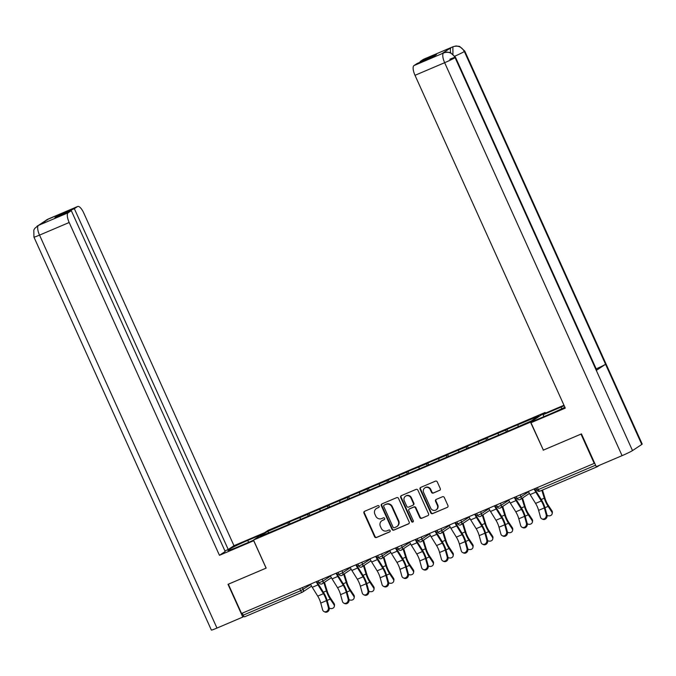 <?xml version="1.0" encoding="UTF-8"?>
<svg xmlns="http://www.w3.org/2000/svg" width="676" height="676" viewBox="0 0 676 676"><rect width="100%" height="100%" fill="white"/><g stroke="black" fill="none" stroke-linecap="round" stroke-linejoin="round"><path stroke-width="1.01" d="M379.118 506.206A1.006 0.946 -123.5 0 0 377.833 505.656L364.592 511.293A1.445 1.352 -123.5 0 0 363.941 513.135L374.605 536.752A1.445 1.352 -123.5 0 0 376.439 537.53L389.68 531.894A1.006 0.946 -123.5 0 0 390.136 530.609A1.006 0.946 -123.5 0 0 388.852 530.06L387.137 530.787A4.614 4.326 -123.5 0 1 381.256 528.286L380.368 526.317A4.614 4.326 -123.5 0 1 382.455 520.427L384.171 519.692A1.006 0.946 -123.5 0 0 384.627 518.408A1.006 0.946 -123.5 0 0 383.343 517.858L381.627 518.585A4.614 4.326 -123.5 0 1 375.746 516.084L374.859 514.115A4.614 4.326 -123.5 0 1 376.946 508.225L378.661 507.49A1.006 0.946 -123.5 0 0 379.118 506.206M439.611 490.387A1.445 1.352 -123.5 0 0 440.262 488.545L437.271 481.92A1.445 1.352 -123.5 0 0 435.437 481.143L420.734 487.396A1.445 1.352 -123.5 0 0 420.075 489.238L430.739 512.856A1.445 1.352 -123.5 0 0 432.581 513.642L447.284 507.38A1.445 1.352 -123.5 0 0 447.935 505.538L444.326 497.536A1.445 1.352 -123.5 0 0 442.484 496.75L436.189 499.429A1.445 1.352 -123.5 0 0 435.538 501.271L437.33 505.242A3.853 3.617 -123.5 0 1 436.13 509.881A3.853 3.617 -123.5 0 1 430.663 508.082L423.641 492.534A3.853 3.617 -123.5 0 1 424.849 487.895A3.853 3.617 -123.5 0 1 430.308 489.694L431.482 492.289A1.445 1.352 -123.5 0 0 433.316 493.066L440 490.134M543.174 450.208L581.005 434.11L594.221 463.381L241.552 613.478L228.336 584.208L266.167 568.102L253.492 540.039L530.499 422.145L543.352 450.089M398.519 498.415A1.445 1.352 -123.5 0 0 396.685 497.637L381.974 503.89A1.445 1.352 -123.5 0 0 381.323 505.732L391.987 529.35A1.445 1.352 -123.5 0 0 393.821 530.128L408.532 523.875A1.445 1.352 -123.5 0 0 409.183 522.033L398.519 498.415M401.358 495.643L416.061 489.39A1.445 1.352 -123.5 0 1 417.895 490.168L428.559 513.785A1.445 1.352 -123.5 0 1 427.908 515.627L421.613 518.306A1.445 1.352 -123.5 0 1 419.771 517.52L415.453 507.946A1.445 1.352 -123.5 0 0 413.611 507.161L409.436 508.943A1.445 1.352 -123.5 0 0 408.786 510.786L413.29 520.757A1.006 0.946 -123.5 0 1 412.968 521.965A1.006 0.946 -123.5 0 1 411.54 521.5L400.699 497.485A1.445 1.352 -123.5 0 1 401.358 495.643A1.445 1.352 -123.5 0 0 401.13 497.206L400.699 497.485M545.464 413.137L545.152 412.453L530.499 422.145M545.152 412.453L268.135 530.347L253.492 540.039M507.904 431.17L507.042 429.26L505.927 429.995L506.138 431.922M507.042 429.26L538.62 416.078L531.192 420.996L509.45 430.511L279.543 528.362L260.023 536.406L267.451 531.488L288.077 522.709L288.289 524.635M290.055 523.883L289.193 521.973L288.077 522.709M289.193 521.973L307.884 514.284L308.095 516.21M309.861 515.458L309 513.549L307.884 514.284M309 513.549L327.691 505.851L327.902 507.777M329.66 507.025L328.798 505.116L327.691 505.851M328.798 505.116L347.498 497.426L347.701 499.353M349.467 498.601L348.605 496.691L347.498 497.426M348.605 496.691L367.296 488.993L367.507 490.92M369.273 490.168L368.412 488.258L367.296 488.993M368.412 488.258L387.103 480.568L387.314 482.495M389.08 481.743L388.21 479.833L387.103 480.568M388.21 479.833L406.91 472.135L407.121 474.062M408.879 473.31L408.017 471.4L406.91 472.135M408.017 471.4L426.717 463.711L426.919 465.637M428.685 464.885L427.824 462.975L426.717 463.711M427.824 462.975L446.515 455.278L446.726 457.204M448.492 456.452L447.63 454.542L446.515 455.278M447.63 454.542L466.322 446.853L466.533 448.779M468.299 448.027L467.429 446.118L466.322 446.853M467.429 446.118L486.128 438.42L486.34 440.346M488.097 439.603L487.235 437.685L486.128 438.42M487.235 437.685L505.927 429.995M498.187 433.291L498.373 434.964M478.38 441.715L478.566 443.397M458.582 450.148L458.759 451.822M438.775 458.573L438.952 460.255M418.968 467.006L419.154 468.679M399.161 475.431L399.347 477.112M379.363 483.864L379.54 485.537M359.556 492.289L359.733 493.97M339.749 500.722L339.935 502.395M319.942 509.146L320.128 510.828M300.144 517.579L300.321 519.252M242.245 613.183L243.157 615.194L300.668 590.714L299.755 588.703M302.121 592.337L244.704 616.774A2.205 0.76 -113.1 0 1 244.661 616.799A2.205 0.76 -113.1 0 1 243.157 615.194M267.451 531.488L268.947 532.603M596.714 466.448A2.205 0.76 66.9 0 0 597.33 466.702A2.205 0.76 66.9 0 0 597.373 466.677L599.528 465.249M517.993 424.858L518.171 426.539M378.991 507.253L377.377 507.938A4.614 4.326 -123.5 0 0 376.726 508.293L376.295 508.572M381.805 520.773L382.236 520.495A4.614 4.326 -123.5 0 1 382.886 520.14L384.5 519.455M364.618 511.284A1.445 1.352 -123.5 0 0 364.364 512.847L375.028 536.465A1.445 1.352 -123.5 0 0 376.87 537.251L390.01 531.657M381.999 503.882A1.445 1.352 -123.5 0 0 381.754 505.454L392.41 529.071A1.445 1.352 -123.5 0 0 394.252 529.849L408.929 523.604M384.179 505.149A1.006 0.946 -123.5 0 0 383.723 506.434L393.077 527.162A1.006 0.946 -123.5 0 0 394.37 527.711L396.17 526.942A4.614 4.326 -123.5 0 0 398.265 521.044L391.869 506.882A4.614 4.326 -123.5 0 0 385.988 504.38L384.602 504.862A1.006 0.946 -123.5 0 0 384.34 505.04M396.82 526.596L397.251 526.308A4.614 4.326 -123.5 0 0 398.688 520.765L398.265 521.044M384.602 504.862L386.41 504.093A4.614 4.326 -123.5 0 1 392.291 506.594L398.688 520.765M427.908 515.627L421.613 518.306M409.233 509.053L409.664 508.766A1.445 1.352 -123.5 0 1 409.867 508.656L414.042 506.882A1.445 1.352 -123.5 0 1 415.875 507.668L420.202 517.241A1.445 1.352 -123.5 0 0 422.044 518.019M401.13 497.206L411.971 521.213A1.006 0.946 -123.5 0 0 413.163 521.796M410.966 498.009A3.853 3.617 -123.5 0 0 405.499 496.209A3.853 3.617 -123.5 0 0 404.299 500.848L406.766 506.324A1.445 1.352 -123.5 0 0 408.608 507.101L412.782 505.327A1.445 1.352 -123.5 0 0 413.433 503.485L410.966 498.009L411.388 497.722A3.853 3.617 -123.5 0 0 405.93 495.93L405.499 496.209M413.213 505.048A1.445 1.352 -123.5 0 0 413.864 503.206L413.433 503.485M411.388 497.722L413.864 503.206M424.849 487.895L425.272 487.616A3.853 3.617 -123.5 0 1 430.739 489.416L431.905 492.001A1.445 1.352 -123.5 0 0 433.747 492.787L440.017 490.117M436.13 509.881L436.552 509.594A3.853 3.617 -123.5 0 0 437.761 504.964L437.33 505.242M436.214 499.42A1.445 1.352 -123.5 0 0 435.969 500.992L437.761 504.964M420.759 487.388A1.445 1.352 -123.5 0 0 420.506 488.959L431.17 512.577A1.445 1.352 -123.5 0 0 433.003 513.354L447.284 507.38M329.22 608.02A3.304 2.729 -170.8 0 0 334.333 606.372A3.304 2.729 -170.8 0 0 333.927 604.631L334.105 603.567L330.42 598.032A9.844 3.38 -113.1 0 1 328.451 594.432A9.844 3.38 -113.1 0 1 327.218 591.187L324.48 582.281M323.889 582.67L326.423 590.917A11.754 4.039 66.9 0 0 327.902 594.804A11.754 4.039 66.9 0 0 330.251 599.097L333.927 604.631M334.105 603.567A3.304 2.729 9.2 0 1 334.51 605.307L334.333 606.372M316.968 581.377A9.844 3.38 -113.1 0 1 317.281 582.239M310.554 584.115A11.754 4.039 -113.1 0 0 312.27 587.309L317.728 596.114A9.844 3.38 66.9 0 1 319.325 599.13A9.844 3.38 66.9 0 1 320.762 603.077L322.621 609.811A3.304 2.89 -64.5 0 0 328.333 607.378L326.474 600.643A9.844 3.38 66.9 0 0 325.038 596.697A9.844 3.38 66.9 0 0 323.441 593.68L317.982 584.875A11.754 4.039 -113.1 0 1 316.267 581.681M316.875 581.419A9.844 3.38 66.9 0 0 318.227 583.92L323.686 592.734A11.754 4.039 -113.1 0 1 325.595 596.325A11.754 4.039 -113.1 0 1 327.311 601.04L329.17 607.783A3.304 2.89 115.5 0 1 324.886 611.974L324.058 611.577M248.624 542.313L247.771 540.403A16.528 0.98 -24.3 0 0 227.896 550.382A16.528 0.98 -24.3 0 0 238.155 546.766L253.568 540.208M247.771 540.403L262.246 534.243M264.705 532.62L233.972 545.693L228.226 549.495L74.343 208.673L77.52 206.56L47.65 219.286L38.363 225.429L68.124 212.779A8.813 3.025 66.9 0 0 69.18 222.497L39.538 235.113L216.971 628.072L242.802 617.07L228.015 584.326L266.099 568.119L253.728 540.716L219.455 555.309L69.18 222.497M224.922 550.906L228.226 549.495M58.237 216.236L57.959 215.636L54.933 217.647L71.31 210.675L225.201 551.506L219.455 555.309M233.972 545.693L83.706 212.889A8.813 3.025 66.9 0 0 77.689 206.476A8.813 3.025 66.9 0 0 77.52 206.56M216.971 628.072A9.033 0.532 155.7 0 1 211.36 630.049L33.935 237.09A9.033 0.532 155.7 0 0 39.538 235.113A8.813 3.025 -113.1 0 1 38.481 225.395M243.875 616.368L242.802 617.07M71.31 210.675L68.124 212.779M57.959 215.636L74.343 208.673M47.202 220.03L47.768 219.252M44.219 222.007L47.633 219.294M33.935 237.09L33.817 230.094L34.755 228.395L38.355 225.438M449.878 59.234A9.033 0.532 155.7 0 1 455.489 57.257L596.705 370.017A9.033 0.532 155.7 0 1 596.3 370.397L632.508 450.596A9.033 0.532 155.7 0 1 622.072 455.658L596.24 466.651L581.453 433.907L543.369 450.115L530.998 422.711L533.448 421.089L551.481 413.416A16.528 0.98 -24.3 0 0 564.882 407.256M564.207 405.761A16.528 0.98 -24.3 0 0 561.088 407.062L543.056 414.734L545.515 413.104L563.97 405.254M530.998 422.711L565.271 408.127L415.005 75.315A8.813 3.025 -113.1 0 1 413.94 65.597L417.126 63.493L433.502 56.522L436.535 54.519L420.159 61.491L423.337 59.387A8.813 3.025 -113.1 0 1 423.506 59.294A8.813 3.025 -113.1 0 1 423.691 59.234M543.918 416.636L543.056 414.734M464.775 51.114A9.033 0.532 155.7 0 1 464.344 51.511C461.716 46.821 457.973 45.233 453.106 46.728L452.979 46.771A8.813 3.025 66.9 0 1 453.148 46.678L456.03 45.951L459.612 46.407L464.775 51.114L642.2 444.064A9.033 0.532 155.7 0 1 641.769 444.462L605.561 364.271A9.033 0.532 155.7 0 1 596.181 368.868M632.508 450.596L641.769 444.462M622.072 455.658L444.647 62.699A9.033 0.532 155.7 0 0 455.083 57.637C452.43 52.956 448.687 51.368 443.828 52.872L446.768 52.094L450.343 52.559L455.489 57.257A9.033 0.532 155.7 0 1 455.083 57.637L596.3 370.397L605.561 364.271L464.344 51.511A9.033 0.532 155.7 0 1 454.88 56.142M450.672 52.677A8.813 3.025 -113.1 0 1 451.162 47.565L441.977 53.641A8.813 3.025 -113.1 0 1 442.146 53.556A8.813 3.025 -113.1 0 1 442.332 53.497M420.159 61.491L420.43 62.091M349.027 599.587A3.304 2.729 -170.8 0 0 354.139 597.947A3.304 2.729 -170.8 0 0 353.734 596.198L353.903 595.133L350.227 589.599A9.844 3.38 -113.1 0 1 348.258 586.007A9.844 3.38 -113.1 0 1 347.025 582.754L344.278 573.848M343.687 574.245L346.23 582.492A11.754 4.039 66.9 0 0 347.701 586.371A11.754 4.039 66.9 0 0 350.05 590.663L353.734 596.198M353.903 595.133A3.304 2.729 9.2 0 1 354.317 596.883L354.139 597.947M336.775 572.952A9.844 3.38 -113.1 0 1 337.079 573.814M368.834 591.162A3.304 2.729 -170.8 0 0 373.946 589.514A3.304 2.729 -170.8 0 0 373.541 587.774L373.71 586.709L370.034 581.174A9.844 3.38 -113.1 0 1 368.065 577.574A9.844 3.38 -113.1 0 1 366.831 574.33L364.085 565.423M363.494 565.812L366.037 574.059A11.754 4.039 66.9 0 0 367.507 577.946A11.754 4.039 66.9 0 0 369.856 582.239L373.541 587.774M373.71 586.709A3.304 2.729 9.2 0 1 374.115 588.45L373.946 589.514M356.573 564.519A9.844 3.38 -113.1 0 1 356.886 565.381M388.641 582.729A3.304 2.729 -170.8 0 0 393.753 581.09A3.304 2.729 -170.8 0 0 393.339 579.34L393.516 578.276L389.832 572.741A9.844 3.38 -113.1 0 1 387.863 569.15A9.844 3.38 -113.1 0 1 386.638 565.897L383.892 556.99M383.3 557.387L385.835 565.635A11.754 4.039 66.9 0 0 387.314 569.513A11.754 4.039 66.9 0 0 389.663 573.806L393.339 579.34M393.516 578.276A3.304 2.729 9.2 0 1 393.922 580.025L393.753 581.09M376.38 556.095A9.844 3.38 -113.1 0 1 376.693 556.956M408.439 574.304A3.304 2.729 -170.8 0 0 413.551 572.665A3.304 2.729 -170.8 0 0 413.146 570.916L413.323 569.851L409.639 564.316A9.844 3.38 -113.1 0 1 407.67 560.717A9.844 3.38 -113.1 0 1 406.437 557.472L403.699 548.566M403.107 548.954L405.642 557.201A11.754 4.039 66.9 0 0 407.121 561.088A11.754 4.039 66.9 0 0 409.47 565.381L413.146 570.916M413.323 569.851A3.304 2.729 9.2 0 1 413.729 571.6L413.551 572.665M396.187 547.661A9.844 3.38 -113.1 0 1 396.499 548.523M428.246 565.871A3.304 2.729 -170.8 0 0 433.358 564.232A3.304 2.729 -170.8 0 0 432.953 562.483L433.122 561.418L429.446 555.883A9.844 3.38 -113.1 0 1 427.477 552.292A9.844 3.38 -113.1 0 1 426.243 549.039L423.497 540.132M422.906 540.53L425.449 548.777A11.754 4.039 66.9 0 0 426.919 552.655A11.754 4.039 66.9 0 0 429.268 556.948L432.953 562.483M433.122 561.418A3.304 2.729 9.2 0 1 433.527 563.167L433.358 564.232M415.993 539.237A9.844 3.38 -113.1 0 1 416.298 540.099M330.353 575.682A11.754 4.039 -113.1 0 0 332.077 578.876L337.535 587.689A9.844 3.38 66.9 0 1 339.132 590.697A9.844 3.38 66.9 0 1 340.569 594.643L342.428 601.387A3.304 2.89 -64.5 0 0 348.14 598.953L346.281 592.21A9.844 3.38 66.9 0 0 344.844 588.264A9.844 3.38 66.9 0 0 343.247 585.255L337.789 576.442A11.754 4.039 -113.1 0 1 336.065 573.248M336.673 572.995A9.844 3.38 66.9 0 0 338.034 575.496L343.493 584.301A11.754 4.039 -113.1 0 1 345.394 587.9A11.754 4.039 -113.1 0 1 347.109 592.607L348.977 599.35A3.304 2.89 115.5 0 1 344.692 603.55L343.856 603.153M350.16 567.257A11.754 4.039 -113.1 0 0 351.875 570.451L357.342 579.256A9.844 3.38 66.9 0 1 358.931 582.273A9.844 3.38 66.9 0 1 360.367 586.219L362.235 592.953A3.304 2.89 -64.5 0 0 367.947 590.52L366.079 583.785A9.844 3.38 66.9 0 0 364.643 579.839A9.844 3.38 66.9 0 0 363.054 576.831L357.596 568.017A11.754 4.039 -113.1 0 1 355.872 564.823M356.48 564.561A9.844 3.38 66.9 0 0 357.841 567.063L363.299 575.876A11.754 4.039 -113.1 0 1 365.201 579.476A11.754 4.039 -113.1 0 1 366.916 584.182L368.775 590.925A3.304 2.89 115.5 0 1 364.499 595.117L363.663 594.719M369.966 558.824A11.754 4.039 -113.1 0 0 371.682 562.018L377.14 570.831A9.844 3.38 66.9 0 1 378.737 573.84A9.844 3.38 66.9 0 1 380.174 577.786L382.033 584.529A3.304 2.89 -64.5 0 0 387.745 582.095L385.886 575.352A9.844 3.38 66.9 0 0 384.45 571.414A9.844 3.38 66.9 0 0 382.853 568.398L377.394 559.584A11.754 4.039 -113.1 0 1 375.679 556.39M376.287 556.137A9.844 3.38 66.9 0 0 377.639 558.638L383.106 567.443A11.754 4.039 -113.1 0 1 385.007 571.043A11.754 4.039 -113.1 0 1 386.723 575.749L388.582 582.492A3.304 2.89 115.5 0 1 384.306 586.692L383.469 586.295M389.773 550.399A11.754 4.039 -113.1 0 0 391.488 553.593L396.947 562.398A9.844 3.38 66.9 0 1 398.544 565.415A9.844 3.38 66.9 0 1 399.981 569.361L401.84 576.096A3.304 2.89 -64.5 0 0 407.552 573.662L405.693 566.927A9.844 3.38 66.9 0 0 404.256 562.981A9.844 3.38 66.9 0 0 402.659 559.973L397.201 551.16A11.754 4.039 -113.1 0 1 395.485 547.966M396.085 547.704A9.844 3.38 66.9 0 0 397.446 550.205L402.904 559.018A11.754 4.039 -113.1 0 1 404.814 562.618A11.754 4.039 -113.1 0 1 406.529 567.325L408.389 574.068A3.304 2.89 115.5 0 1 404.104 578.259L403.276 577.862M409.571 541.966A11.754 4.039 -113.1 0 0 411.295 545.16L416.754 553.974A9.844 3.38 66.9 0 1 418.351 556.982A9.844 3.38 66.9 0 1 419.788 560.928L421.647 567.671A3.304 2.89 -64.5 0 0 427.359 565.237L425.5 558.494A9.844 3.38 66.9 0 0 424.063 554.557A9.844 3.38 66.9 0 0 422.466 551.54L417.007 542.727A11.754 4.039 -113.1 0 1 415.284 539.533M415.892 539.279A9.844 3.38 66.9 0 0 417.253 541.78L422.711 550.585A11.754 4.039 -113.1 0 1 424.613 554.185A11.754 4.039 -113.1 0 1 426.328 558.9L428.195 565.635A3.304 2.89 115.5 0 1 423.911 569.834L423.075 569.437M448.053 557.447A3.304 2.729 -170.8 0 0 453.165 555.807A3.304 2.729 -170.8 0 0 452.759 554.058L452.928 552.993L449.253 547.459A9.844 3.38 -113.1 0 1 447.284 543.859A9.844 3.38 -113.1 0 1 446.05 540.614L443.304 531.708M442.712 532.096L445.256 540.352A11.754 4.039 66.9 0 0 446.726 544.231A11.754 4.039 66.9 0 0 449.075 548.523L452.759 554.058M452.928 552.993A3.304 2.729 9.2 0 1 453.334 554.742L453.165 555.807M435.792 530.812A9.844 3.38 -113.1 0 1 436.105 531.666M429.378 533.541A11.754 4.039 -113.1 0 0 431.094 536.736L436.561 545.54A9.844 3.38 66.9 0 1 438.149 548.557A9.844 3.38 66.9 0 1 439.586 552.503L441.453 559.238A3.304 2.89 -64.5 0 0 447.166 556.813L445.298 550.07A9.844 3.38 66.9 0 0 443.862 546.123A9.844 3.38 66.9 0 0 442.273 543.115L436.814 534.302A11.754 4.039 -113.1 0 1 435.09 531.108M435.699 530.846A9.844 3.38 66.9 0 0 437.059 533.347L442.518 542.16A11.754 4.039 -113.1 0 1 444.419 545.76A11.754 4.039 -113.1 0 1 446.135 550.467L447.994 557.21A3.304 2.89 115.5 0 1 443.718 561.401L442.881 561.004M467.86 549.013A3.304 2.729 -170.8 0 0 472.963 547.374A3.304 2.729 -170.8 0 0 472.558 545.625L472.735 544.56L469.051 539.025A9.844 3.38 -113.1 0 1 467.082 535.434A9.844 3.38 -113.1 0 1 465.848 532.181L463.111 523.275M462.519 523.672L465.054 531.919A11.754 4.039 66.9 0 0 466.533 535.798A11.754 4.039 66.9 0 0 468.882 540.09L472.558 545.625M472.735 544.56A3.304 2.729 9.2 0 1 473.141 546.309L472.963 547.374M455.599 522.379A9.844 3.38 -113.1 0 1 455.911 523.241M449.185 525.108A11.754 4.039 -113.1 0 0 450.9 528.302L456.359 537.116A9.844 3.38 66.9 0 1 457.956 540.124A9.844 3.38 66.9 0 1 459.393 544.07L461.252 550.813A3.304 2.89 -64.5 0 0 466.964 548.38L465.105 541.637A9.844 3.38 66.9 0 0 463.668 537.699A9.844 3.38 66.9 0 0 462.071 534.682L456.613 525.869A11.754 4.039 -113.1 0 1 454.897 522.675M455.506 522.421A9.844 3.38 66.9 0 0 456.858 524.922L462.316 533.727A11.754 4.039 -113.1 0 1 464.226 537.327A11.754 4.039 -113.1 0 1 465.941 542.042L467.8 548.777A3.304 2.89 115.5 0 1 463.516 552.976L462.688 552.579M487.658 540.589A3.304 2.729 -170.8 0 0 492.77 538.949A3.304 2.729 -170.8 0 0 492.365 537.2L492.542 536.136L488.858 530.601A9.844 3.38 -113.1 0 1 486.889 527.01A9.844 3.38 -113.1 0 1 485.655 523.756L482.917 514.85M482.326 515.239L484.861 523.494A11.754 4.039 66.9 0 0 486.331 527.373A11.754 4.039 66.9 0 0 488.689 531.666L492.365 537.2M492.542 536.136A3.304 2.729 9.2 0 1 492.948 537.885L492.77 538.949M475.405 513.954A9.844 3.38 -113.1 0 1 475.718 514.808M468.983 516.684A11.754 4.039 -113.1 0 0 470.707 519.878L476.166 528.683A9.844 3.38 66.9 0 1 477.763 531.699A9.844 3.38 66.9 0 1 479.2 535.645L481.058 542.38A3.304 2.89 -64.5 0 0 486.771 539.955L484.912 533.212A9.844 3.38 66.9 0 0 483.475 529.266A9.844 3.38 66.9 0 0 481.878 526.258L476.419 517.444A11.754 4.039 -113.1 0 1 474.704 514.25M475.304 513.988A9.844 3.38 66.9 0 0 476.665 516.489L482.123 525.303A11.754 4.039 -113.1 0 1 484.033 528.902A11.754 4.039 -113.1 0 1 485.74 533.609L487.607 540.352A3.304 2.89 115.5 0 1 483.323 544.552L482.495 544.146M507.465 532.156A3.304 2.729 -170.8 0 0 512.577 530.516A3.304 2.729 -170.8 0 0 512.171 528.767L512.34 527.702L508.665 522.168A9.844 3.38 -113.1 0 1 506.696 518.577A9.844 3.38 -113.1 0 1 505.462 515.323L502.716 506.417M502.124 506.814L504.668 515.061A11.754 4.039 66.9 0 0 506.138 518.948A11.754 4.039 66.9 0 0 508.487 523.232L512.171 528.767M512.34 527.702A3.304 2.729 9.2 0 1 512.746 529.452L512.577 530.516M495.204 505.521A9.844 3.38 -113.1 0 1 495.516 506.383M488.79 508.251A11.754 4.039 -113.1 0 0 490.514 511.445L495.973 520.258A9.844 3.38 66.9 0 1 497.57 523.266A9.844 3.38 66.9 0 1 498.998 527.212L500.865 533.955A3.304 2.89 -64.5 0 0 506.577 531.522L504.718 524.779A9.844 3.38 66.9 0 0 503.282 520.841A9.844 3.38 66.9 0 0 501.685 517.824L496.226 509.011A11.754 4.039 -113.1 0 1 494.502 505.817M495.111 505.563A9.844 3.38 66.9 0 0 496.471 508.065L501.93 516.87A11.754 4.039 -113.1 0 1 503.831 520.469A11.754 4.039 -113.1 0 1 505.547 525.184L507.414 531.919A3.304 2.89 115.5 0 1 503.13 536.119L502.293 535.722M527.272 523.731A3.304 2.729 -170.8 0 0 532.384 522.092A3.304 2.729 -170.8 0 0 531.978 520.343L532.147 519.278L528.471 513.743A9.844 3.38 -113.1 0 1 526.503 510.152A9.844 3.38 -113.1 0 1 525.269 506.899L522.523 497.992M521.931 498.381L524.475 506.637A11.754 4.039 66.9 0 0 525.945 510.515A11.754 4.039 66.9 0 0 528.294 514.808L531.978 520.343M532.147 519.278A3.304 2.729 9.2 0 1 532.553 521.027L532.384 522.092M515.011 497.097A9.844 3.38 -113.1 0 1 515.323 497.95M508.597 499.826A11.754 4.039 -113.1 0 0 510.312 503.02L515.78 511.825A9.844 3.38 66.9 0 1 517.368 514.842A9.844 3.38 66.9 0 1 518.805 518.788L520.664 525.522A3.304 2.89 -64.5 0 0 526.384 523.097L524.517 516.354A9.844 3.38 66.9 0 0 523.08 512.408A9.844 3.38 66.9 0 0 521.492 509.4L516.025 500.586A11.754 4.039 -113.1 0 1 514.309 497.392M514.918 497.13A9.844 3.38 66.9 0 0 516.278 499.632L521.737 508.445A11.754 4.039 -113.1 0 1 523.638 512.045A11.754 4.039 -113.1 0 1 525.353 516.751L527.212 523.494A3.304 2.89 115.5 0 1 522.937 527.694L522.1 527.288M547.078 515.298A3.304 2.729 -170.8 0 0 552.182 513.659A3.304 2.729 -170.8 0 0 551.777 511.909L551.954 510.845L548.27 505.31A9.844 3.38 -113.1 0 1 546.301 501.719A9.844 3.38 -113.1 0 1 545.067 498.465L542.482 490.049M541.848 490.311L544.273 498.204A11.754 4.039 66.9 0 0 545.752 502.091A11.754 4.039 66.9 0 0 548.101 506.375L551.777 511.909M551.954 510.845A3.304 2.729 9.2 0 1 552.36 512.594L552.182 513.659M534.817 488.663A9.844 3.38 -113.1 0 1 535.13 489.525M528.404 491.393A11.754 4.039 -113.1 0 0 530.119 494.587L535.578 503.4A9.844 3.38 66.9 0 1 537.175 506.408A9.844 3.38 66.9 0 1 538.611 510.355L540.47 517.098A3.304 2.89 -64.5 0 0 546.183 514.664L544.324 507.93A9.844 3.38 66.9 0 0 542.887 503.983A9.844 3.38 66.9 0 0 541.29 500.967L535.831 492.153A11.754 4.039 -113.1 0 1 534.116 488.968M534.724 488.706A9.844 3.38 66.9 0 0 536.076 491.207L541.535 500.012A11.754 4.039 -113.1 0 1 543.445 503.612A11.754 4.039 -113.1 0 1 545.16 508.327L547.019 515.061A3.304 2.89 115.5 0 1 542.735 519.261L541.907 518.864M311.585 586.134L302.518 592.134A2.205 2.062 -123.5 0 1 302.214 592.294A2.205 0.76 -113.1 0 1 302.172 592.32A2.205 0.76 -113.1 0 1 300.668 590.714L310.74 584.503M597.288 466.71L539.862 491.156A2.205 0.76 66.9 0 1 539.82 491.173L597.33 466.702M537.412 487.557L538.324 489.568L595.581 465.198M538.324 489.568A2.205 0.76 66.9 0 0 539.82 491.173A2.205 2.205 0 0 1 536.955 490.058L538.324 489.568M302.358 587.596L303.211 589.48A2.205 2.062 -123.5 0 1 302.518 592.134A2.205 2.205 0 0 1 302.172 592.32L244.661 616.799M322.165 579.171L323.018 581.056L319.106 582.771A2.205 2.205 0 0 0 322.325 583.701A2.205 2.062 -123.5 0 0 323.018 581.056L330.539 576.07M341.971 570.738L342.816 572.623L350.345 567.646M361.77 562.314L362.623 564.198L370.152 559.213M381.577 553.881L382.43 555.765L389.951 550.788M401.383 545.456L402.237 547.34L409.757 542.355M421.19 537.023L422.035 538.907L429.564 533.93M440.989 528.598L441.842 530.483L449.371 525.497M460.795 520.165L461.649 522.049L469.169 517.072M480.602 511.74L481.447 513.625L488.976 508.639M500.409 503.307L501.254 505.192L508.783 500.215M520.207 494.883L521.061 496.767L528.59 491.782M322.013 583.87A2.205 2.062 -123.5 0 0 322.325 583.701L331.384 577.701M340.273 573.856L338.904 574.338A2.205 2.205 0 0 0 342.132 575.276A2.205 2.062 -123.5 0 0 342.816 572.623L340.273 573.856M341.819 575.437A2.205 2.062 -123.5 0 0 342.132 575.276L351.19 569.277M360.08 565.432L358.711 565.913A2.205 2.205 0 0 0 361.939 566.843A2.205 2.062 -123.5 0 0 362.623 564.198L360.08 565.432M361.626 567.012A2.205 2.062 -123.5 0 0 361.939 566.843L370.997 560.852M379.887 556.999L378.518 557.48A2.205 2.205 0 0 0 381.737 558.418A2.205 2.062 -123.5 0 0 382.43 555.765L379.887 556.999M381.433 558.579A2.205 2.062 -123.5 0 0 381.737 558.418L390.804 552.419M399.685 548.574L398.325 549.056A2.205 2.205 0 0 0 401.544 549.985A2.205 2.062 -123.5 0 0 402.237 547.34L399.685 548.574M401.231 550.154A2.205 2.062 -123.5 0 0 401.544 549.985L410.602 543.994M419.492 540.141L418.123 540.631A2.205 2.205 0 0 0 421.351 541.56A2.205 2.062 -123.5 0 0 422.035 538.907L419.492 540.141M421.038 541.721A2.205 2.062 -123.5 0 0 421.351 541.56L430.409 535.561M439.299 531.716L437.93 532.198A2.205 2.205 0 0 0 441.158 533.127A2.205 2.062 -123.5 0 0 441.842 530.483L439.299 531.716M440.845 533.296A2.205 2.062 -123.5 0 0 441.158 533.127L450.216 527.136M459.105 523.283L457.737 523.773A2.205 2.205 0 0 0 460.956 524.703A2.205 2.062 -123.5 0 0 461.649 522.049L459.105 523.283M460.652 524.863A2.205 2.062 -123.5 0 0 460.956 524.703L470.023 518.703M478.904 514.858L477.535 515.34A2.205 2.205 0 0 0 480.763 516.27A2.205 2.062 -123.5 0 0 481.447 513.625L478.904 514.858M480.45 516.439A2.205 2.062 -123.5 0 0 480.763 516.27L489.821 510.279M498.711 506.425L497.342 506.915A2.205 2.205 0 0 0 500.57 507.845A2.205 2.062 -123.5 0 0 501.254 505.192L498.711 506.425M500.257 508.014A2.205 2.062 -123.5 0 0 500.57 507.845L509.628 501.845M518.517 498.001L517.148 498.482A2.205 2.205 0 0 0 520.376 499.412A2.205 2.062 -123.5 0 0 521.061 496.767L518.517 498.001M520.064 499.581A2.205 2.062 -123.5 0 0 520.376 499.412L529.435 493.421M377.377 507.938L376.946 508.225M382.886 520.14L382.455 520.427M376.87 537.251L376.439 537.53M375.028 536.465L374.605 536.752M364.364 512.847L363.941 513.135M394.252 529.849L393.821 530.128M392.41 529.071L391.987 529.35M381.754 505.454L381.323 505.732M392.291 506.594L391.869 506.882M386.41 504.093L385.988 504.38M420.202 517.241L419.771 517.52M415.875 507.668L415.453 507.946M414.042 506.882L413.611 507.161M409.867 508.656L409.436 508.943M411.971 521.213L411.54 521.5M433.747 492.787L433.316 493.066M431.905 492.001L431.482 492.289M430.739 489.416L430.308 489.694M435.969 500.992L435.538 501.271M431.17 512.577L430.739 512.856M420.506 488.959L420.075 489.238M330.251 599.097L327.133 600.423M318.945 582.433L317.669 582.974M326.423 590.917L323.373 592.218M317.728 596.114L323.441 593.68M328.333 607.378L329.17 607.783M320.762 603.077L326.474 600.643M312.27 587.309L317.982 584.875M451.162 47.565L453.097 46.737M452.979 46.771L423.337 59.387M413.94 65.597L443.819 52.88M443.693 52.914L441.977 53.641M443.591 52.982A8.813 3.025 -113.1 0 0 444.647 62.699L415.005 75.315M561.84 408.735L561.088 407.062M452.937 53.987L452.878 46.838M350.05 590.663L346.932 591.99M338.752 574L337.476 574.541M346.23 582.492L343.18 583.794M369.856 582.239L366.738 583.565M358.559 565.575L357.283 566.116M366.037 574.059L362.978 575.361M389.663 573.806L386.545 575.132M378.366 557.142L377.081 557.683M385.835 565.635L382.785 566.936M409.47 565.381L406.344 566.708M398.164 548.718L396.888 549.258M405.642 557.201L402.592 558.503M429.268 556.948L426.15 558.275M417.971 540.285L416.695 540.834M425.449 548.777L422.39 550.078M337.535 587.689L343.247 585.255M348.14 598.953L348.977 599.35M340.569 594.643L346.281 592.21M332.077 578.876L337.789 576.442M357.342 579.256L363.054 576.831M367.947 590.52L368.775 590.925M360.367 586.219L366.079 583.785M351.875 570.451L357.596 568.017M377.14 570.831L382.853 568.398M387.745 582.095L388.582 582.492M380.174 577.786L385.886 575.352M371.682 562.018L377.394 559.584M396.947 562.398L402.659 559.973M407.552 573.662L408.389 574.068M399.981 569.361L405.693 566.927M391.488 553.593L397.201 551.16M416.754 553.974L422.466 551.54M427.359 565.237L428.195 565.635M419.788 560.928L425.5 558.494M411.295 545.16L417.007 542.727M449.075 548.523L445.957 549.85M437.778 531.86L436.502 532.401M445.256 540.352L442.197 541.645M436.561 545.54L442.273 543.115M447.166 556.813L447.994 557.21M439.586 552.503L445.298 550.07M431.094 536.736L436.814 534.302M468.882 540.09L465.764 541.417M457.584 523.427L456.3 523.976M465.054 531.919L462.004 533.22M456.359 537.116L462.071 534.682M466.964 548.38L467.8 548.777M459.393 544.07L465.105 541.637M450.9 528.302L456.613 525.869M488.689 531.666L485.562 532.992M477.383 515.002L476.107 515.543M484.861 523.494L481.811 524.787M476.166 528.683L481.878 526.258M486.771 539.955L487.607 540.352M479.2 535.645L484.912 533.212M470.707 519.878L476.419 517.444M508.487 523.232L505.369 524.559M497.19 506.569L495.914 507.118M504.668 515.061L501.609 516.363M495.973 520.258L501.685 517.824M506.577 531.522L507.414 531.919M498.998 527.212L504.718 524.779M490.514 511.445L496.226 509.011M528.294 514.808L525.176 516.134M516.996 498.144L515.72 498.685M524.475 506.637L521.416 507.93M515.78 511.825L521.492 509.4M526.384 523.097L527.212 523.494M518.805 518.788L524.517 516.354M510.312 503.02L516.025 500.586M548.101 506.375L544.983 507.701M536.795 489.711L535.519 490.261M544.273 498.204L541.222 499.505M535.578 503.4L541.29 500.967M546.183 514.664L547.019 515.061M538.611 510.355L544.324 507.93M530.119 494.587L535.831 492.153M318.235 580.845L319.106 582.771M338.034 572.411L338.904 574.338M357.841 563.987L358.711 565.913M377.647 555.554L378.518 557.48M397.446 547.129L398.325 549.056M417.253 538.696L418.123 540.631M437.059 530.271L437.93 532.198M456.866 521.838L457.737 523.773M476.665 513.414L477.535 515.34M496.471 504.98L497.342 506.915M516.278 496.556L517.148 498.482M536.085 488.123L536.955 490.058M384.458 504.938L384.036 505.225M413.416 504.938L412.985 505.217M46.416 219.945L77.689 206.476M37.155 226.071L40.383 224.542M443.862 52.821L442.146 53.556M453.148 46.678L423.506 59.294"/></g></svg>
